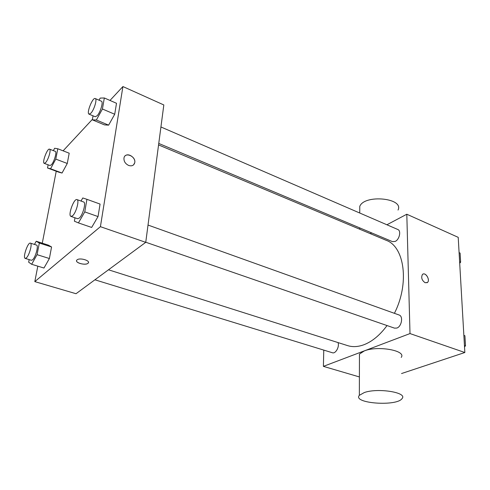 <?xml version="1.0" encoding="UTF-8"?>
<svg xmlns="http://www.w3.org/2000/svg" width="490" height="490" viewBox="0 0 490 490"><rect width="100%" height="100%" fill="white"/><g stroke="black" fill="none" stroke-linecap="round" stroke-linejoin="round"><path stroke-width="0.73" d="M386.91 224.775L406.804 214.228L458.211 237.344L464.851 352.512L401.543 373.539M406.804 214.228L410.001 333.574L464.851 352.512M425.155 282.748C421.835 280.36 420.928 277.61 422.435 274.498C425.191 271.503 430.538 279.845 427.519 282.411L425.155 282.748M108.48 269.794L347.606 345.615C352.696 347.214 358.233 346.889 364.211 344.629C372.412 341.389 380.026 335.031 387.039 325.562M394.401 313.318C409.689 283.49 404.544 246.691 386.261 240.339L158.564 144.924M370.226 233.62L371.622 232.879M410.001 333.574L323.4 366.367L323.768 350.105M158.76 143.441L392.49 241.65L395.222 241.411C399.485 239.53 401.384 230.704 397.807 229.492L160.922 126.971M145.757 242.238L394.53 328.147L396.9 328.043C401.702 326.475 403.429 316.173 399.105 315.003L148.017 225.051M338.026 342.577C339.668 346.706 335.601 354.037 332.398 352.751L94.901 279.802M323.4 366.367L359.397 376.939M359.44 357.363L359.446 354.092L364.284 350.932C377.594 345.34 406.761 350.607 401.194 357.412M364.309 392.545C377.937 387.651 407.803 392.515 402.076 398.535C396.986 406.725 352.194 403.411 359.354 395.326L364.309 392.545M398.033 210.057C404.274 197.997 364.327 194.107 359.764 206.4L359.752 210.804M423.005 274.106C426.067 272.483 430.232 280.158 427.513 282.411L426.949 282.791M109.993 100.438L122.91 86.552L163.825 104.952L145.744 242.336L76.024 293.718L34.815 281.615L37.816 266.162M122.91 86.552L100.413 226.68L145.744 242.336M128.625 165.436C125.311 163.776 123.762 161.326 123.97 158.074C124.913 151.459 136.294 156.488 134.726 162.766C133.862 165.516 131.828 166.41 128.625 165.436M69.2 153.199L67.271 163.47L62.04 173.031L58.843 172.204L62.04 173.031L67.271 163.47L69.2 153.199L57.802 148.776L55.78 159.097L50.574 168.762L47.506 167.984L48.136 164.818M100.076 204.073L98.037 216.568L91.661 227.44L98.037 216.568L100.076 204.073L86.92 199.326L84.764 211.9L78.424 222.907L74.394 221.192L74.995 217.799M63.106 150.834L92.432 119.309M42.275 243.181L56.24 171.237M100.413 226.68L34.815 281.615M116.504 103.28L114.715 114.256L108.621 125.14L104.462 124.889L108.621 125.14L114.715 114.256L116.504 103.28L104.321 97.969L102.428 109.001L96.365 120.013L92.341 119.836L93.051 115.83M48.32 245.123L51.566 246.972L49.392 258.518L43.965 268.036L49.392 258.518L51.566 246.972L48.32 245.123L36.223 241.239L39.329 243.052L37.056 254.665L31.66 264.288L28.653 262.193L29.173 259.614M77.083 259.872C79.901 257.305 91.238 260.845 88.016 263.259C85.334 265.886 73.794 262.389 77.046 259.902L77.083 259.872M88.47 262.524L88.016 263.252C85.805 265.494 75.852 263.234 76.587 260.637M125.152 155.863C128.441 152.519 135.975 157.988 134.726 162.766L133.549 164.873M34.453 244.43L36.223 241.239M25.21 258.401L31.403 260.3L32.542 259.847C35.537 257.464 38.814 245.361 36.554 245.098L30.392 243.132C27.887 241.956 22.46 257.924 25.21 258.401L26.331 257.936C29.296 255.529 32.61 243.383 30.392 243.132M39.329 243.052L51.566 246.972M37.056 254.665L49.392 258.518M31.66 264.288L43.965 268.036M53.367 150.632L54.635 148.25L57.802 148.776M44.235 163.354L49.998 165.516L51.358 164.805C54.145 162.061 57.158 151.692 55.278 151.373L49.533 149.156C47.358 147.962 41.815 162.809 44.235 163.354L45.582 162.637C48.339 159.869 51.383 149.462 49.533 149.156M55.78 159.097L67.271 163.47M50.574 168.762L62.04 173.031M47.506 167.984L58.843 172.204M81.015 201.047L82.773 197.96L86.92 199.326M70.983 216.415L77.647 218.718L79.264 218.093C82.853 215.208 86.301 202.444 83.637 201.984L77.004 199.608C73.929 198.089 67.62 215.667 70.983 216.415L72.575 215.778C76.128 212.856 79.619 200.049 77.004 199.608M84.764 211.9L98.037 216.568M78.424 222.907L91.661 227.44M99.047 100.187L100.187 98.092L104.321 97.969M89.058 114.152L95.219 116.743L97.106 115.781C100.377 112.529 103.568 101.712 101.412 101.216L95.262 98.551C92.659 97.026 86.167 113.349 89.058 114.152L90.913 113.178C94.16 109.889 97.381 99.035 95.262 98.551M102.428 109.001L114.715 114.256M96.365 120.013L108.621 125.14M92.341 119.836L104.462 124.889M463.865 335.362L464.912 335.742L465.5 345.811L464.526 346.883M464.44 345.438L465.5 345.811M459.093 252.626L460.098 253.067L460.631 262.199L459.706 263.283M459.62 261.764L460.631 262.199M359.446 354.092L359.354 395.326M359.715 229.216L359.715 227.881M359.746 213.021L359.764 206.4"/></g></svg>
